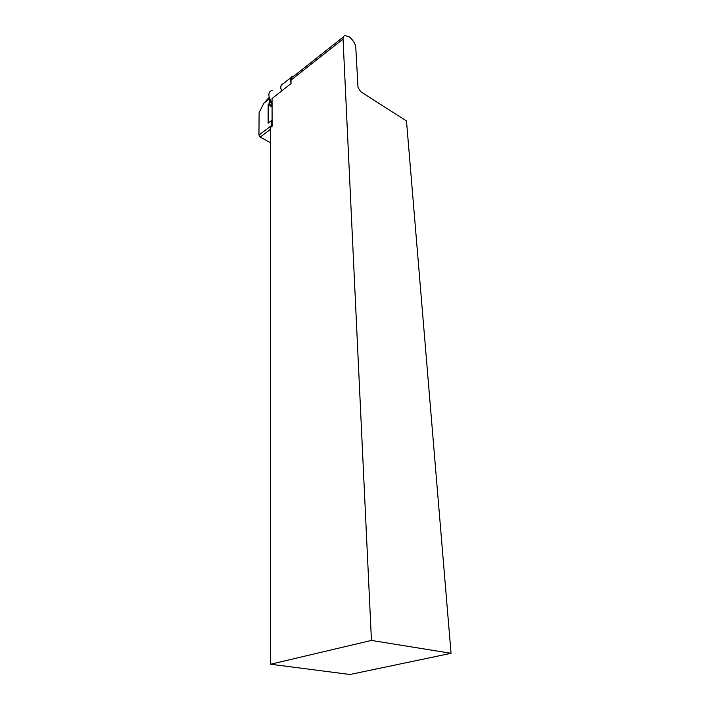 <?xml version="1.0" encoding="UTF-8"?>
<svg xmlns="http://www.w3.org/2000/svg" width="710" height="710" viewBox="0 0 710 710"><rect width="100%" height="100%" fill="white"/><g stroke="black" fill="none" stroke-linecap="round" stroke-linejoin="round"><path stroke-width="1.06" d="M293.754 76.156L292.706 76.21C290.452 76.946 289.902 79.129 291.038 82.768M281.914 90.694C279.811 87.481 280.565 84.898 284.177 82.955L290.843 77.683M343.374 36.947L293.274 76.529C291.774 76.911 291.02 78.091 291.002 80.097L291.047 83.523L272.054 98.557L272.099 126.247L270.359 127.56L270.563 664.232L350.003 674.5L451.045 653.306L406.493 120.993L360.671 91.67L357.991 87.33L355.808 47.676C355.213 43.434 352.985 39.813 349.125 36.805L345.158 35.544C343.693 35.846 342.992 37.018 343.045 39.059L371.445 640.429L270.563 664.232M371.445 640.429L451.045 653.306M270.359 129.415L260.215 137.092L258.955 135.086L259.097 112.65L263.827 103.287L269.196 97.368M269.472 98.264L268.992 104.033L268.14 104.698L268.123 123.176L271.353 120.709L271.841 126.442M272.099 125.963L271.353 125.67L258.955 135.086L260.117 137.048L270.332 142.666L260.117 137.048M272.072 106.953L268.602 104.938L269.454 104.272L269.055 98.592M272.063 105.79L268.992 104.033M271.823 125.537L272.09 120.842M268.593 122.821L268.602 104.938L268.14 104.698M269.454 99.711L272.063 104.769M271.823 120.691L271.353 120.709L271.823 120.691M281.533 84.925C280.361 86.505 280.379 88.262 281.568 90.188M272.347 90.206C267.812 91.732 267.714 96.019 272.063 103.056M291.002 80.097L343.045 39.059M268.992 99.231L263.827 103.287"/></g></svg>
